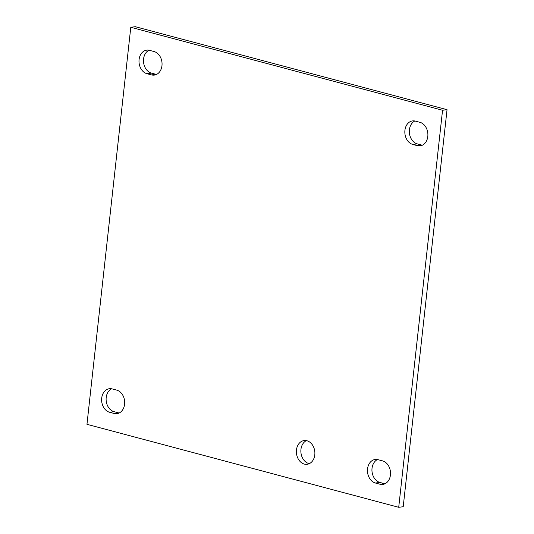 <?xml version="1.0" encoding="UTF-8"?>
<svg xmlns="http://www.w3.org/2000/svg" width="534" height="534" viewBox="0 0 534 534"><rect width="100%" height="100%" fill="white"/><g stroke="black" fill="none" stroke-linecap="round" stroke-linejoin="round"><path stroke-width="0.8" d="M314.8 454.861A11.968 9.212 82.7 0 1 307.143 464.293A11.968 9.212 82.7 0 1 296.463 449.982A11.968 9.212 82.7 0 1 304.12 440.55A11.968 9.212 82.7 0 1 314.8 454.861M306.409 440.63A11.968 9.212 -97.3 0 0 300.949 449.408A11.968 9.212 -97.3 0 0 309.34 463.646M114.129 413.47L109.583 412.261A11.968 9.212 82.7 0 1 101.614 399.933A11.968 9.212 82.7 0 1 109.363 388.712A11.968 9.212 82.7 0 1 112.16 388.906L116.712 390.114A11.968 9.212 82.7 0 1 124.682 402.436A11.968 9.212 82.7 0 1 116.933 413.663A11.968 9.212 82.7 0 1 114.129 413.47L118.621 412.895A11.968 9.212 -97.3 0 0 119.129 413.016M111.653 388.785A11.968 9.212 -97.3 0 0 106.193 400.847A11.968 9.212 -97.3 0 0 114.076 411.687L118.621 412.895M379.968 484.231L375.422 483.023A11.968 9.212 82.7 0 1 367.452 470.694A11.968 9.212 82.7 0 1 375.202 459.467A11.968 9.212 82.7 0 1 377.999 459.667L382.551 460.875A11.968 9.212 82.7 0 1 390.521 473.197A11.968 9.212 82.7 0 1 382.771 484.425A11.968 9.212 82.7 0 1 379.968 484.231L384.46 483.657A11.968 9.212 -97.3 0 0 384.967 483.777M377.491 459.547A11.968 9.212 -97.3 0 0 372.024 471.602A11.968 9.212 -97.3 0 0 379.914 482.449L384.46 483.657M151.509 74.907L146.963 73.699A11.968 9.212 82.7 0 1 138.994 61.37A11.968 9.212 82.7 0 1 146.737 50.143A11.968 9.212 82.7 0 1 149.54 50.343L154.086 51.551A11.968 9.212 82.7 0 1 162.056 63.873A11.968 9.212 82.7 0 1 154.313 75.1A11.968 9.212 82.7 0 1 151.509 74.907L156.001 74.333A11.968 9.212 -97.3 0 0 156.509 74.453M149.033 50.223A11.968 9.212 -97.3 0 0 143.566 62.284A11.968 9.212 -97.3 0 0 151.449 73.125L156.001 74.333M417.348 145.669L412.802 144.454A11.968 9.212 82.7 0 1 404.832 132.132A11.968 9.212 82.7 0 1 412.575 120.904A11.968 9.212 82.7 0 1 415.379 121.105L419.924 122.313A11.968 9.212 82.7 0 1 427.894 134.635A11.968 9.212 82.7 0 1 420.151 145.862A11.968 9.212 82.7 0 1 417.348 145.669L421.84 145.094A11.968 9.212 -97.3 0 0 422.347 145.215M414.871 120.984A11.968 9.212 -97.3 0 0 409.404 133.039A11.968 9.212 -97.3 0 0 417.288 143.886L421.84 145.094M442.553 110.258L398.718 507.3L403.21 506.726L447.038 109.684L135.282 26.7L130.79 27.274L442.553 110.258L447.038 109.684M398.718 507.3L86.962 424.316L130.79 27.274M114.076 411.687L109.583 412.261M379.914 482.449L375.422 483.023M151.449 73.125L146.963 73.699M417.288 143.886L412.802 144.454"/></g></svg>

